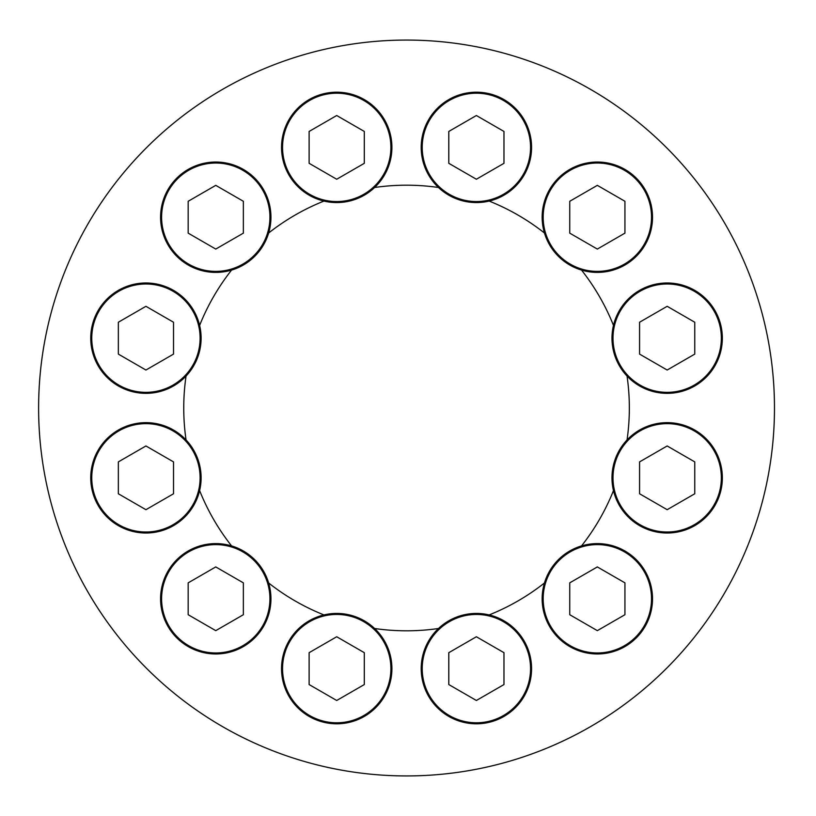 <?xml version="1.0" encoding="UTF-8"?>
<svg xmlns="http://www.w3.org/2000/svg" width="816" height="816" viewBox="0 0 816 816"><rect width="100%" height="100%" fill="white"/><g stroke="black" fill="none" stroke-linecap="round" stroke-linejoin="round"><path stroke-width="1.22" d="M186.048 376.064A222.799 222.799 0 0 0 186.048 439.936M199.624 490.589A222.799 222.799 0 0 0 231.56 545.904M268.648 582.991A222.799 222.799 0 0 0 323.952 614.927M374.615 628.504A222.799 222.799 0 0 0 438.488 628.504M489.141 614.927A222.799 222.799 0 0 0 544.456 582.991M581.543 545.904A222.799 222.799 0 0 0 613.479 490.589M627.045 439.936A222.799 222.799 0 0 0 627.045 376.064M613.479 325.411A222.799 222.799 0 0 0 581.543 270.096M544.456 233.009A222.799 222.799 0 0 0 489.141 201.073M438.488 187.496A222.799 222.799 0 0 0 374.615 187.496M323.952 201.073A222.799 222.799 0 0 0 268.648 233.009M231.56 270.096A222.799 222.799 0 0 0 199.624 325.411M774.476 408A367.924 367.924 0 0 0 222.584 89.362A367.924 367.924 0 0 0 222.584 726.638A367.924 367.924 0 0 0 774.476 408M597.332 249.074L624.934 233.141L624.934 201.287L597.332 185.354L569.741 201.287L569.741 233.141L597.332 249.074M542.15 217.209A55.192 55.192 0 0 1 624.934 169.422A55.192 55.192 0 0 1 624.934 265.006A55.192 55.192 0 0 1 542.15 217.209M476.381 179.245L503.972 163.312L503.972 131.447L476.381 115.515L448.79 131.447L448.79 163.312L476.381 179.245M421.189 147.38A55.192 55.192 0 0 1 503.972 99.583A55.192 55.192 0 0 1 503.972 195.177A55.192 55.192 0 0 1 421.189 147.38M336.712 179.245L364.313 163.312L364.313 131.447L336.712 115.515L309.121 131.447L309.121 163.312L336.712 179.245M281.53 147.38A55.192 55.192 0 0 1 364.313 99.583A55.192 55.192 0 0 1 364.313 195.177A55.192 55.192 0 0 1 281.53 147.38M215.761 249.074L243.362 233.141L243.362 201.287L215.761 185.354L188.17 201.287L188.17 233.141L215.761 249.074M160.579 217.209A55.192 55.192 0 0 1 243.362 169.422A55.192 55.192 0 0 1 243.362 265.006A55.192 55.192 0 0 1 160.579 217.209M145.931 370.036L173.522 354.103L173.522 322.238L145.931 306.306L118.34 322.238L118.34 354.103L145.931 370.036M90.739 338.171A55.192 55.192 0 0 1 173.522 290.374A55.192 55.192 0 0 1 173.522 385.958A55.192 55.192 0 0 1 90.739 338.171M145.931 509.694L173.522 493.762L173.522 461.897L145.931 445.964L118.34 461.897L118.34 493.762L145.931 509.694M90.739 477.829A55.192 55.192 0 0 1 173.522 430.042A55.192 55.192 0 0 1 173.522 525.626A55.192 55.192 0 0 1 90.739 477.829M215.761 630.646L243.362 614.713L243.362 582.859L215.761 566.926L188.17 582.859L188.17 614.713L215.761 630.646M160.579 598.791A55.192 55.192 0 0 1 243.362 550.994A55.192 55.192 0 0 1 243.362 646.578A55.192 55.192 0 0 1 160.579 598.791M336.712 700.485L364.313 684.553L364.313 652.688L336.712 636.755L309.121 652.688L309.121 684.553L336.712 700.485M281.53 668.62A55.192 55.192 0 0 1 364.313 620.823A55.192 55.192 0 0 1 364.313 716.417A55.192 55.192 0 0 1 281.53 668.62M476.381 700.485L503.972 684.553L503.972 652.688L476.381 636.755L448.79 652.688L448.79 684.553L476.381 700.485M421.189 668.62A55.192 55.192 0 0 1 503.972 620.823A55.192 55.192 0 0 1 503.972 716.417A55.192 55.192 0 0 1 421.189 668.62M597.332 630.646L624.934 614.713L624.934 582.859L597.332 566.926L569.741 582.859L569.741 614.713L597.332 630.646M542.15 598.791A55.192 55.192 0 0 1 624.934 550.994A55.192 55.192 0 0 1 624.934 646.578A55.192 55.192 0 0 1 542.15 598.791M667.172 509.694L694.763 493.762L694.763 461.897L667.172 445.964L639.571 461.897L639.571 493.762L667.172 509.694M611.98 477.829A55.192 55.192 0 0 1 694.763 430.042A55.192 55.192 0 0 1 694.763 525.626A55.192 55.192 0 0 1 611.98 477.829M667.172 370.036L694.763 354.103L694.763 322.238L667.172 306.306L639.571 322.238L639.571 354.103L667.172 370.036M611.98 338.171A55.192 55.192 0 0 1 694.763 290.374A55.192 55.192 0 0 1 694.763 385.958A55.192 55.192 0 0 1 611.98 338.171M543.17 217.209A54.162 54.162 0 0 1 624.424 170.299A54.162 54.162 0 0 1 624.424 264.119A54.162 54.162 0 0 1 543.17 217.209M422.219 147.38A54.162 54.162 0 0 1 503.462 100.47A54.162 54.162 0 0 1 503.462 194.29A54.162 54.162 0 0 1 422.219 147.38M282.55 147.38A54.162 54.162 0 0 1 363.803 100.47A54.162 54.162 0 0 1 363.803 194.29A54.162 54.162 0 0 1 282.55 147.38M161.599 217.209A54.162 54.162 0 0 1 242.842 170.299A54.162 54.162 0 0 1 242.842 264.119A54.162 54.162 0 0 1 161.599 217.209M91.759 338.171A54.162 54.162 0 0 1 173.012 291.261A54.162 54.162 0 0 1 173.012 385.081A54.162 54.162 0 0 1 91.759 338.171M91.759 477.829A54.162 54.162 0 0 1 173.012 430.919A54.162 54.162 0 0 1 173.012 524.739A54.162 54.162 0 0 1 91.759 477.829M161.599 598.791A54.162 54.162 0 0 1 242.842 551.881A54.162 54.162 0 0 1 242.842 645.701A54.162 54.162 0 0 1 161.599 598.791M282.55 668.62A54.162 54.162 0 0 1 363.803 621.71A54.162 54.162 0 0 1 363.803 715.53A54.162 54.162 0 0 1 282.55 668.62M422.219 668.62A54.162 54.162 0 0 1 503.462 621.71A54.162 54.162 0 0 1 503.462 715.53A54.162 54.162 0 0 1 422.219 668.62M543.17 598.791A54.162 54.162 0 0 1 624.424 551.881A54.162 54.162 0 0 1 624.424 645.701A54.162 54.162 0 0 1 543.17 598.791M613 477.829A54.162 54.162 0 0 1 694.253 430.919A54.162 54.162 0 0 1 694.253 524.739A54.162 54.162 0 0 1 613 477.829M613 338.171A54.162 54.162 0 0 1 694.253 291.261A54.162 54.162 0 0 1 694.253 385.081A54.162 54.162 0 0 1 613 338.171"/></g></svg>
